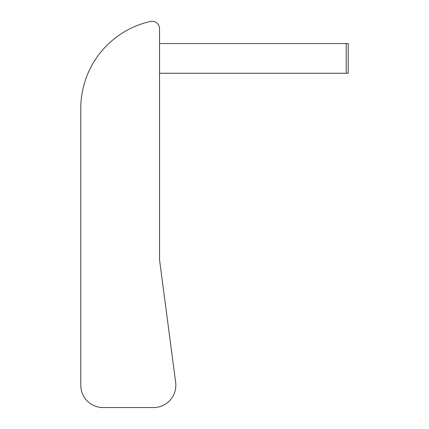 <?xml version="1.0" encoding="UTF-8"?>
<svg xmlns="http://www.w3.org/2000/svg" width="429" height="429" viewBox="0 0 429 429"><rect width="100%" height="100%" fill="white"/><g stroke="black" fill="none" stroke-linecap="round" stroke-linejoin="round"><path stroke-width="0.64" d="M159.529 43.554L346.224 43.554L346.224 73.268L159.529 73.268M346.224 43.554L348.214 43.554L348.214 73.268L346.224 73.268M175.654 382.357L159.529 259.765L159.529 28.7A7.427 7.427 0 0 0 150.482 21.45A89.141 89.141 0 0 0 80.786 108.446L80.786 385.263A22.287 22.287 0 0 0 103.073 407.55L153.561 407.55A22.287 22.287 0 0 0 175.654 382.357"/></g></svg>
